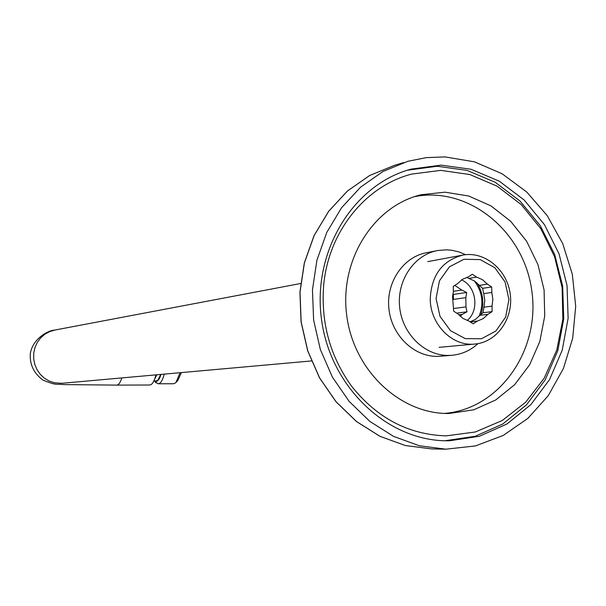 <?xml version="1.0" encoding="UTF-8"?>
<svg xmlns="http://www.w3.org/2000/svg" width="606" height="606" viewBox="0 0 606 606"><rect width="100%" height="100%" fill="white"/><g stroke="black" fill="none" stroke-linecap="round" stroke-linejoin="round"><path stroke-width="0.91" d="M465.635 254.679L459.022 251.952L452.144 250.308L446.539 249.808L437.774 250.505C414.315 254.656 396.847 280.184 399.627 306.871C402.134 333.573 424.321 355.563 448.205 355.442L451.622 355.313C461.59 354.442 470.377 350.548 477.982 343.64M440.713 356.214L436.941 356.373C413.292 356.495 391.34 334.777 388.863 308.393C386.12 282.04 403.414 256.808 426.647 252.702L436.797 250.702M444.471 413.406C499.579 409.095 540.514 350.124 531.795 290.812C524.046 231.371 468.597 185.777 414.383 196.677M449.114 413.489L473.756 409.8L495.685 399.99L514.661 384.674L529.636 364.789L539.832 341.473L544.726 316.052L544.074 289.91L537.916 264.496L526.584 241.188L510.676 221.296L491.042 205.934L468.741 196.018L445.001 192.178L421.178 194.723C373.561 205.972 339.398 260.042 346.693 315.181C353.48 370.38 400.157 414.337 449.114 413.489M444.963 440.751L475.301 436.252L502.813 423.988L526.553 404.778L545.218 379.833L557.831 350.624L563.747 318.824L562.679 286.191L554.695 254.543L540.226 225.614L520.031 201.048L495.2 182.262L467.067 170.4L437.229 166.256L407.399 170.218M449.546 440.782L479.391 436.275L507.002 423.95L530.818 404.656L549.544 379.606L562.194 350.276L568.125 318.332L567.042 285.57L559.027 253.785L544.499 224.735L524.235 200.063L499.306 181.194L471.082 169.279L441.13 165.127L411.194 169.104C353.237 184.474 312.219 251.263 321.46 319.029C330.134 386.878 387.105 440.842 447.092 440.789L449.546 440.782M445.077 156.916L426.313 157.621L407.838 161.302L383.015 171.475L360.6 187.148L341.564 207.737L326.778 232.424L316.923 260.179L312.461 289.82L313.62 320.059L320.362 349.564L332.368 377.053L349.101 401.331L369.796 421.375L393.529 436.373L419.254 445.743L445.88 449.182L475.43 445.933L503.215 435.449L527.879 418.382L548.256 395.68L563.413 368.509L572.693 338.231L575.7 306.303L572.314 274.238L562.701 243.551L547.286 215.706L526.781 192.049L502.116 173.77L474.437 161.832L445.077 156.916M430.237 298.743C430.078 324.308 452.258 346.662 474.778 344.056C496.89 342.314 513.638 318.483 510.237 294.145C507.199 269.753 484.83 251.043 463.022 255.043C442.441 260.406 431.51 274.972 430.237 298.743M487.913 314.332L492.117 311.635L492.027 306.136L492.867 299.311L491.799 292.456L491.708 286.964L487.406 284.146L482.512 279.714L476.68 277.116L472.362 274.283L468.127 276.957L462.34 279.358L457.538 283.646L453.273 286.335L453.364 291.872L452.553 296.751L453.667 311.189L458.022 314.006L462.969 318.43L468.839 320.998L473.172 323.801L477.407 321.082L483.156 318.635L487.913 314.332L479.869 315.309L475.452 319.377L470.12 321.831M476.68 277.116L468.726 278.396L474.513 280.979L479.376 285.373L487.406 284.146M491.799 292.456L483.732 293.615L484.792 300.409L483.959 307.174L492.027 306.136M477.407 321.082L470.241 321.907M436.07 298.516L440.001 316.324L450.455 330.656L465.287 338.64L481.512 338.739L495.913 331.005L505.677 317.014L508.934 299.531L505.078 281.972L494.844 267.731L480.21 259.61L464.007 259.262L449.447 266.814L439.448 280.828L436.07 298.516M468.726 278.396L466.681 277.343M483.732 293.615L482.596 288.32L479.376 285.373M479.869 315.309L483.005 312.757L483.959 307.174M491.708 286.964L482.596 288.32M492.117 311.635L483.005 312.757M461.552 279.889C476.316 286.191 479.679 310.408 467.188 320.506M479.187 316.12C484.005 303.462 482.376 291.698 474.286 280.828M480.937 314.476C484.345 303.439 483.073 292.948 477.134 283.01M453.356 291.319L461.802 290.054L454.773 285.388M453.629 308.522L465.984 306.894L465.84 297.652L453.424 299.409L452.546 296.849M458.734 314.832L462.196 314.4L460.204 316.302M465.984 306.894L466.976 311.81L462.196 314.4M461.802 290.054L466.665 292.493L465.84 297.652M453.424 299.409L453.341 294.448L452.856 294.137M453.341 294.448L466.665 292.493M456.651 313.12L466.976 311.81M121.829 377.924C120.397 382.477 118.723 384.863 116.799 385.105L149.833 385.007C152.318 384.643 154.348 381.265 155.924 374.872M164.211 374.129C162.666 380.341 160.658 383.568 158.204 383.787L155.303 381.977M180.096 372.705L175.838 382.712L173.649 383.75L158.204 383.787M160.991 374.417C159.173 380.31 157.007 382.492 154.5 380.977M160.757 374.44L157.871 380.083L156.378 380.932L154.325 380.977M181.399 372.592L177.793 380.515L176.596 381.863M156.795 374.796L153.06 382.484M445.88 449.182L431.654 448.925L405.369 445.539L379.97 436.305L356.548 421.541L336.125 401.808L319.62 377.917L307.78 350.859L301.144 321.809L300.015 292.047L304.424 262.86L314.158 235.529L328.755 211.214L347.549 190.928L369.683 175.482L394.195 165.446L403.717 162.559M300.637 283.51L54.904 330.043L49.631 331.596L44.791 334.262L40.617 337.936L37.284 342.443L34.959 347.586L33.731 353.131L33.678 358.835L34.784 364.433L37.011 369.675L40.254 374.319L44.359 378.159L49.147 381.03L54.404 382.787L61.653 383.31M440.327 356.245L451.622 355.313M418.458 195.435L421.178 194.723M407.421 170.21L411.194 169.104M431.654 448.925L405.331 445.539L379.909 436.305L356.472 421.534L336.042 401.801L319.529 377.909L307.689 350.859L301.053 321.824L299.925 292.069L304.333 262.89L314.075 235.56L328.687 211.244L347.496 190.951L369.652 175.49L394.195 165.446M439.123 347.336L474.778 344.056M427.798 261.625L462.234 255.187M116.663 385.105L63.509 384.59C54.426 383.583 58.093 385.999 43.094 380.189C33.853 373.387 29.588 364.539 30.3 353.654C32.618 338.693 48.268 330.285 54.464 330.126M311.401 360.941L61.941 383.287M154.401 380.977L156.128 382.886M323.589 286.327C327.944 232.462 365.001 186.042 411.648 174.096L440.751 170.369L469.832 174.536L497.193 186.216L521.266 204.616L540.757 228.606L554.619 256.785L562.118 287.562L562.86 319.218L556.793 350.003L544.196 378.197L525.713 402.164L502.321 420.488L475.316 431.987L446.236 435.865C408.626 434.729 377.068 418.17 351.571 386.181C330.323 356.676 320.998 323.392 323.589 286.327"/></g></svg>
